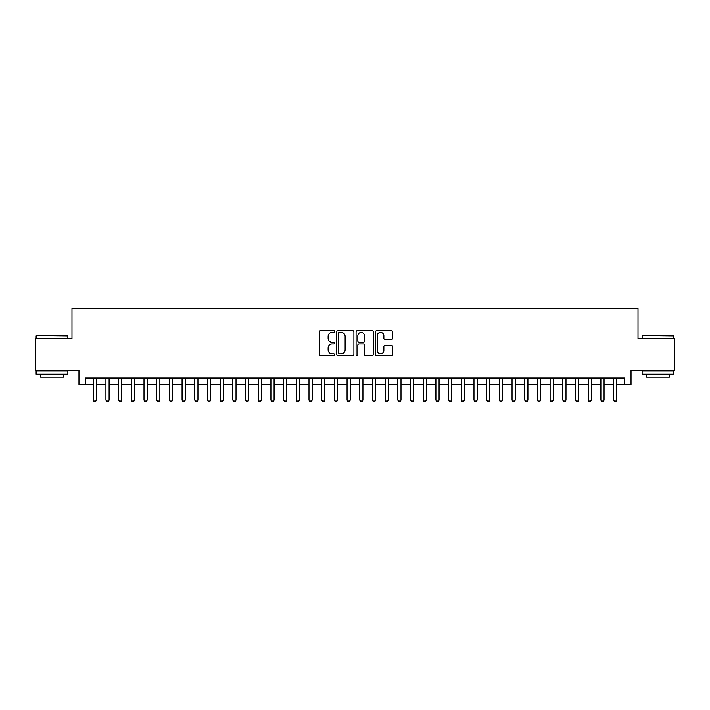 <?xml version="1.0" encoding="UTF-8"?>
<svg xmlns="http://www.w3.org/2000/svg" width="710" height="710" viewBox="0 0 710 710"><rect width="100%" height="100%" fill="white"/><g stroke="black" fill="none" stroke-linecap="round" stroke-linejoin="round"><path stroke-width="1.06" d="M334.694 331.552A0.87 0.87 0 0 0 333.824 330.674L320.583 330.674A1.242 1.242 0 0 0 319.34 331.925L319.34 354.343A1.242 1.242 0 0 0 320.583 355.595L333.824 355.595A0.87 0.87 0 0 0 334.694 354.716A0.87 0.87 0 0 0 333.824 353.846L332.111 353.846A3.985 3.985 0 0 1 328.127 349.861L328.127 347.989A3.985 3.985 0 0 1 332.111 344.004L333.824 344.004A0.87 0.87 0 0 0 334.694 343.134A0.87 0.87 0 0 0 333.824 342.264L332.111 342.264A3.985 3.985 0 0 1 328.127 338.279L328.127 336.407A3.985 3.985 0 0 1 332.111 332.422L333.824 332.422A0.87 0.87 0 0 0 334.694 331.552M391.405 339.46A1.242 1.242 0 0 0 392.648 338.217L392.648 331.925A1.242 1.242 0 0 0 391.405 330.674L376.708 330.674A1.242 1.242 0 0 0 375.457 331.925L375.457 354.343A1.242 1.242 0 0 0 376.708 355.595L391.405 355.595A1.242 1.242 0 0 0 392.648 354.343L392.648 346.746A1.242 1.242 0 0 0 391.405 345.504L385.113 345.504A1.242 1.242 0 0 0 383.87 346.746L383.87 350.518A3.328 3.328 0 0 1 380.533 353.846A3.328 3.328 0 0 1 377.205 350.518L377.205 335.75A3.328 3.328 0 0 1 380.533 332.422A3.328 3.328 0 0 1 383.87 335.75L383.87 338.217A1.242 1.242 0 0 0 385.113 339.46L391.405 339.46M85.315 384.376L85.315 378.031L624.685 378.031L624.685 384.376L631.03 384.376L631.03 370.416L674.5 370.416L674.5 338.688L638.015 338.688L638.015 308.229L71.985 308.229L71.985 338.688L35.5 338.688L35.5 370.416L78.97 370.416L78.97 384.376L93.241 384.376M353.908 331.925A1.242 1.242 0 0 0 352.666 330.674L337.969 330.674A1.242 1.242 0 0 0 336.717 331.925L336.717 354.343A1.242 1.242 0 0 0 337.969 355.595L352.666 355.595A1.242 1.242 0 0 0 353.908 354.343L353.908 331.925M357.334 330.674L372.031 330.674A1.242 1.242 0 0 1 373.283 331.925L373.283 354.343A1.242 1.242 0 0 1 372.031 355.595L365.748 355.595A1.242 1.242 0 0 1 364.496 354.343L364.496 345.255A1.242 1.242 0 0 0 363.254 344.004L359.082 344.004A1.242 1.242 0 0 0 357.831 345.255L357.831 354.716A0.87 0.87 0 0 1 356.961 355.595A0.87 0.87 0 0 1 356.092 354.716L356.092 331.925A1.242 1.242 0 0 1 357.334 330.674M96.418 384.376L105.932 384.376M109.109 384.376L118.623 384.376M121.8 384.376L131.315 384.376M134.492 384.376L144.006 384.376M147.183 384.376L156.697 384.376M159.874 384.376L169.388 384.376M172.565 384.376L182.079 384.376M185.257 384.376L194.771 384.376M197.948 384.376L207.462 384.376M210.639 384.376L220.153 384.376M223.33 384.376L232.845 384.376M236.022 384.376L245.536 384.376M248.713 384.376L258.227 384.376M261.404 384.376L270.918 384.376M274.095 384.376L283.609 384.376M286.787 384.376L296.301 384.376M299.478 384.376L308.992 384.376M312.169 384.376L321.683 384.376M324.861 384.376L334.374 384.376M337.552 384.376L347.066 384.376M350.243 384.376L359.757 384.376M362.934 384.376L372.448 384.376M375.625 384.376L385.139 384.376M388.317 384.376L397.831 384.376M401.008 384.376L410.522 384.376M413.699 384.376L423.213 384.376M426.39 384.376L435.904 384.376M439.082 384.376L448.596 384.376M451.773 384.376L461.287 384.376M464.464 384.376L473.978 384.376M477.155 384.376L486.669 384.376M489.847 384.376L499.361 384.376M502.538 384.376L512.052 384.376M515.229 384.376L524.743 384.376M527.92 384.376L537.434 384.376M540.612 384.376L550.126 384.376M553.303 384.376L562.817 384.376M565.994 384.376L575.508 384.376M578.685 384.376L588.199 384.376M591.377 384.376L600.891 384.376M604.068 384.376L613.582 384.376M616.759 384.376L624.685 384.376M339.336 332.422A0.87 0.87 0 0 0 338.466 333.292L338.466 352.976A0.87 0.87 0 0 0 339.336 353.846L341.137 353.846A3.985 3.985 0 0 0 345.131 349.861L345.131 336.407A3.985 3.985 0 0 0 341.137 332.422L339.336 332.422M364.496 335.812A3.328 3.328 0 0 0 361.168 332.484A3.328 3.328 0 0 0 357.831 335.812L357.831 341.013A1.242 1.242 0 0 0 359.082 342.264L363.254 342.264A1.242 1.242 0 0 0 364.496 341.013L364.496 335.812M96.418 378.031L96.418 400.12L93.241 400.12L93.241 378.031M96.418 400.12L95.468 401.771L94.199 401.771L93.241 400.12M36.512 335.519L67.858 335.901L36.512 335.519M51.999 374.223L36.13 374.223L36.13 371.055L67.858 371.055L67.858 374.223L51.999 374.223M63.421 374.223L63.421 377.143L40.576 377.143L40.576 374.223M642.514 335.519L673.87 335.901L642.514 335.519M658.001 374.223L642.142 374.223L642.142 371.055L673.87 371.055L673.87 374.223L658.001 374.223M669.423 374.223L669.423 377.143L646.579 377.143L646.579 374.223M109.109 378.031L109.109 400.12L105.932 400.12L105.932 378.031M109.109 400.12L108.16 401.771L106.89 401.771L105.932 400.12M121.8 378.031L121.8 400.12L118.623 400.12L118.623 378.031M121.8 400.12L120.851 401.771L119.582 401.771L118.623 400.12M134.492 378.031L134.492 400.12L131.315 400.12L131.315 378.031M134.492 400.12L133.542 401.771L132.273 401.771L131.315 400.12M147.183 378.031L147.183 400.12L144.006 400.12L144.006 378.031M147.183 400.12L146.233 401.771L144.964 401.771L144.006 400.12M159.874 378.031L159.874 400.12L156.697 400.12L156.697 378.031M159.874 400.12L158.925 401.771L157.655 401.771L156.697 400.12M172.565 378.031L172.565 400.12L169.388 400.12L169.388 378.031M172.565 400.12L171.616 401.771L170.347 401.771L169.388 400.12M185.257 378.031L185.257 400.12L182.079 400.12L182.079 378.031M185.257 400.12L184.307 401.771L183.038 401.771L182.079 400.12M197.948 378.031L197.948 400.12L194.771 400.12L194.771 378.031M197.948 400.12L196.998 401.771L195.729 401.771L194.771 400.12M210.639 378.031L210.639 400.12L207.462 400.12L207.462 378.031M210.639 400.12L209.69 401.771L208.421 401.771L207.462 400.12M223.33 378.031L223.33 400.12L220.153 400.12L220.153 378.031M223.33 400.12L222.381 401.771L221.112 401.771L220.153 400.12M236.022 378.031L236.022 400.12L232.845 400.12L232.845 378.031M236.022 400.12L235.072 401.771L233.803 401.771L232.845 400.12M248.713 378.031L248.713 400.12L245.536 400.12L245.536 378.031M248.713 400.12L247.763 401.771L246.494 401.771L245.536 400.12M261.404 378.031L261.404 400.12L258.227 400.12L258.227 378.031M261.404 400.12L260.455 401.771L259.185 401.771L258.227 400.12M274.095 378.031L274.095 400.12L270.918 400.12L270.918 378.031M274.095 400.12L273.146 401.771L271.877 401.771L270.918 400.12M286.787 378.031L286.787 400.12L283.609 400.12L283.609 378.031M286.787 400.12L285.837 401.771L284.568 401.771L283.609 400.12M299.478 378.031L299.478 400.12L296.301 400.12L296.301 378.031M299.478 400.12L298.528 401.771L297.259 401.771L296.301 400.12M312.169 378.031L312.169 400.12L308.992 400.12L308.992 378.031M312.169 400.12L311.22 401.771L309.95 401.771L308.992 400.12M324.861 378.031L324.861 400.12L321.683 400.12L321.683 378.031M324.861 400.12L323.911 401.771L322.642 401.771L321.683 400.12M337.552 378.031L337.552 400.12L334.374 400.12L334.374 378.031M337.552 400.12L336.602 401.771L335.333 401.771L334.374 400.12M350.243 378.031L350.243 400.12L347.066 400.12L347.066 378.031M350.243 400.12L349.293 401.771L348.024 401.771L347.066 400.12M362.934 378.031L362.934 400.12L359.757 400.12L359.757 378.031M362.934 400.12L361.976 401.771L360.707 401.771L359.757 400.12M375.625 378.031L375.625 400.12L372.448 400.12L372.448 378.031M375.625 400.12L374.667 401.771L373.398 401.771L372.448 400.12M388.317 378.031L388.317 400.12L385.139 400.12L385.139 378.031M388.317 400.12L387.358 401.771L386.089 401.771L385.139 400.12M401.008 378.031L401.008 400.12L397.831 400.12L397.831 378.031M401.008 400.12L400.049 401.771L398.78 401.771L397.831 400.12M413.699 378.031L413.699 400.12L410.522 400.12L410.522 378.031M413.699 400.12L412.741 401.771L411.472 401.771L410.522 400.12M426.39 378.031L426.39 400.12L423.213 400.12L423.213 378.031M426.39 400.12L425.432 401.771L424.163 401.771L423.213 400.12M439.082 378.031L439.082 400.12L435.904 400.12L435.904 378.031M439.082 400.12L438.123 401.771L436.854 401.771L435.904 400.12M451.773 378.031L451.773 400.12L448.596 400.12L448.596 378.031M451.773 400.12L450.814 401.771L449.545 401.771L448.596 400.12M464.464 378.031L464.464 400.12L461.287 400.12L461.287 378.031M464.464 400.12L463.506 401.771L462.237 401.771L461.287 400.12M477.155 378.031L477.155 400.12L473.978 400.12L473.978 378.031M477.155 400.12L476.197 401.771L474.928 401.771L473.978 400.12M489.847 378.031L489.847 400.12L486.669 400.12L486.669 378.031M489.847 400.12L488.888 401.771L487.619 401.771L486.669 400.12M502.538 378.031L502.538 400.12L499.361 400.12L499.361 378.031M502.538 400.12L501.579 401.771L500.31 401.771L499.361 400.12M515.229 378.031L515.229 400.12L512.052 400.12L512.052 378.031M515.229 400.12L514.271 401.771L513.002 401.771L512.052 400.12M527.92 378.031L527.92 400.12L524.743 400.12L524.743 378.031M527.92 400.12L526.962 401.771L525.693 401.771L524.743 400.12M540.612 378.031L540.612 400.12L537.434 400.12L537.434 378.031M540.612 400.12L539.653 401.771L538.384 401.771L537.434 400.12M553.303 378.031L553.303 400.12L550.126 400.12L550.126 378.031M553.303 400.12L552.345 401.771L551.075 401.771L550.126 400.12M565.994 378.031L565.994 400.12L562.817 400.12L562.817 378.031M565.994 400.12L565.036 401.771L563.767 401.771L562.817 400.12M578.685 378.031L578.685 400.12L575.508 400.12L575.508 378.031M578.685 400.12L577.727 401.771L576.458 401.771L575.508 400.12M591.377 378.031L591.377 400.12L588.199 400.12L588.199 378.031M591.377 400.12L590.418 401.771L589.149 401.771L588.199 400.12M604.068 378.031L604.068 400.12L600.891 400.12L600.891 378.031M604.068 400.12L603.109 401.771L601.84 401.771L600.891 400.12M616.759 378.031L616.759 400.12L613.582 400.12L613.582 378.031M616.759 400.12L615.801 401.771L614.532 401.771L613.582 400.12M36.13 338.688L36.13 335.901M43.372 371.055L43.372 370.416M60.625 371.055L60.625 370.416M67.858 338.688L67.858 335.901M642.142 338.688L642.142 335.901M649.375 371.055L649.375 370.416M666.628 371.055L666.628 370.416M673.87 338.688L673.87 335.901"/></g></svg>
